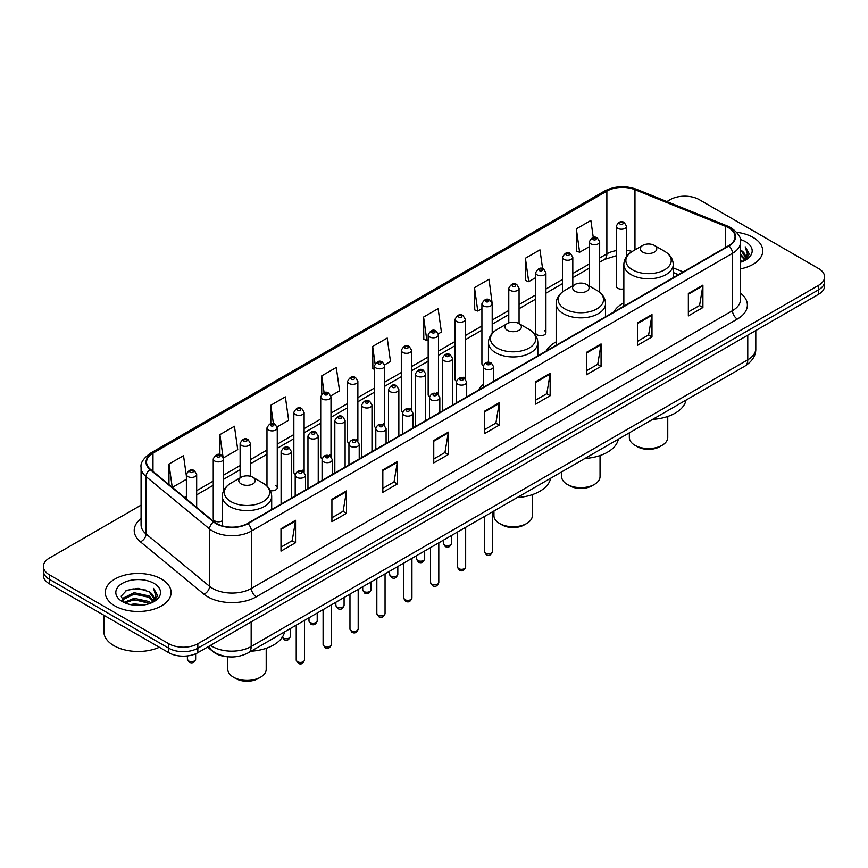 <?xml version="1.0" encoding="UTF-8"?>
<svg xmlns="http://www.w3.org/2000/svg" width="868" height="868" viewBox="0 0 868 868"><rect width="100%" height="100%" fill="white"/><g stroke="black" fill="none" stroke-linecap="round" stroke-linejoin="round"><path stroke-width="1.3" d="M483.27 384.426A36.347 20.984 0 0 0 478.431 390.155M556.16 341.884A36.347 20.984 0 0 0 546.135 351.063M623.853 302.802A36.347 20.984 0 0 0 613.828 311.981M545.929 332.704L545.929 272.791A5.143 2.973 180 0 1 542.76 275.536A5.143 2.973 180 0 1 537.151 274.885A5.143 2.973 180 0 1 535.643 272.791L535.643 332.704A5.143 2.973 0 0 0 537.151 334.809A5.143 2.973 0 0 0 542.76 335.449A5.143 2.973 0 0 0 545.929 332.704A5.143 2.973 0 0 0 544.42 330.61M492.199 333.388L492.199 303.811A5.143 2.973 180 0 1 489.02 306.556A5.143 2.973 180 0 1 483.422 305.905A5.143 2.973 180 0 1 481.914 303.811L481.914 363.725A5.143 2.973 0 0 0 483.357 365.797M465.335 379.11L465.335 319.326A5.143 2.973 180 0 1 462.156 322.061A5.143 2.973 180 0 1 456.546 321.42A5.143 2.973 180 0 1 455.049 319.326L455.049 379.24A5.143 2.973 0 0 0 456.492 381.302M436.962 392.651A5.143 2.973 0 0 1 438.459 394.614L438.47 334.831A5.143 2.973 180 0 1 435.291 337.576A5.143 2.973 180 0 1 429.682 336.936A5.143 2.973 180 0 1 428.174 334.831L428.174 394.756A5.143 2.973 0 0 0 429.627 396.817M410.087 408.166A5.143 2.973 0 0 1 411.595 410.13L411.595 350.346A5.143 2.973 180 0 1 408.427 353.092A5.143 2.973 180 0 1 402.817 352.441A5.143 2.973 180 0 1 401.309 350.346L401.309 410.26A5.143 2.973 0 0 0 402.763 412.333M383.222 423.671A5.143 2.973 0 0 1 384.73 425.645L384.73 365.851A5.143 2.973 180 0 1 381.551 368.596A5.143 2.973 180 0 1 375.952 367.956A5.143 2.973 180 0 1 374.444 365.851L374.444 425.776A5.143 2.973 0 0 0 375.887 427.837M357.866 441.161L357.866 381.367A5.143 2.973 180 0 1 354.686 384.112A5.143 2.973 180 0 1 349.088 383.472A5.143 2.973 180 0 1 347.58 381.367L347.58 441.291A5.143 2.973 0 0 0 349.023 443.353M329.493 454.702A5.143 2.973 0 0 1 330.99 456.666L331.001 396.882A5.143 2.973 180 0 1 327.822 399.627A5.143 2.973 180 0 1 322.212 398.976A5.143 2.973 180 0 1 320.715 396.882L320.715 456.796A5.143 2.973 0 0 0 322.158 458.868M302.628 470.206A5.143 2.973 0 0 1 304.125 472.181L304.125 412.387A5.143 2.973 180 0 1 300.957 415.132A5.143 2.973 180 0 1 295.348 414.492A5.143 2.973 180 0 1 293.84 412.387L293.84 472.311A5.143 2.973 0 0 0 295.294 474.373M223.532 490.854L223.532 458.922A5.143 2.973 180 0 1 220.353 461.667A5.143 2.973 180 0 1 214.754 461.027A5.143 2.973 180 0 1 213.246 458.922L213.246 518.847A5.143 2.973 0 0 0 214.754 520.941A5.143 2.973 0 0 0 222.306 520.767M626.533 256.537L626.533 226.255A5.143 2.973 180 0 1 623.354 229A5.143 2.973 180 0 1 617.756 228.349A5.143 2.973 180 0 1 616.247 226.255L616.247 286.169A5.143 2.973 0 0 0 617.756 288.274A5.143 2.973 0 0 0 623.853 288.773M678.364 274.722L673.232 272.65M465.324 379.11A5.143 2.973 0 0 0 463.827 377.135M357.855 441.15A5.143 2.973 0 0 0 356.357 439.186M270.349 490.604A5.143 2.973 0 0 0 277.261 487.816A5.143 2.973 0 0 0 275.753 485.722M228.642 656.826A20.572 11.881 180 0 1 213.224 651.792L207.517 647.083M141.072 505.133L49.422 558.037A20.572 11.881 0 0 0 43.4 566.446L43.4 575.397A20.572 11.881 0 0 0 49.422 583.806L168.728 652.682A20.572 11.881 0 0 0 197.828 652.682L818.578 294.295A20.572 11.881 0 0 0 824.6 285.887L824.6 281.416A20.572 11.881 0 0 1 818.578 289.814A20.572 11.881 0 0 0 824.6 281.416L824.6 276.935A20.572 11.881 0 0 0 818.578 268.537L699.272 199.651A20.572 11.881 0 0 0 670.172 199.651L666.895 201.55M43.4 566.446A20.572 11.881 0 0 0 49.422 574.844L168.728 643.72A20.572 11.881 0 0 0 197.828 643.72L197.828 648.201L818.578 289.814L197.828 648.201A20.572 11.881 0 0 1 168.728 648.201A20.572 11.881 0 0 0 197.828 648.201L197.828 652.682M49.422 574.844L49.422 579.325L168.728 648.201L49.422 579.325A20.572 11.881 0 0 1 43.4 570.916A20.572 11.881 0 0 0 49.422 579.325L49.422 583.806M753.109 237.452A32.919 19.009 0 0 0 736.661 232.298A32.919 19.009 0 0 1 753.109 237.452A32.919 19.009 0 0 1 762.744 250.895A32.919 19.009 0 0 0 753.109 237.452M161.448 579.043A32.919 19.009 0 0 0 125.578 574.92A32.919 19.009 0 0 0 105.256 592.475A32.919 19.009 0 0 0 114.891 605.918A32.919 19.009 0 0 0 150.772 610.041A32.919 19.009 0 0 0 171.094 592.475A32.919 19.009 0 0 0 161.448 579.043A32.919 19.009 0 0 0 125.578 574.92A32.919 19.009 0 0 0 105.256 592.475A32.919 19.009 0 0 0 114.891 605.918A32.919 19.009 0 0 0 150.772 610.041A32.919 19.009 0 0 0 171.094 592.475A32.919 19.009 0 0 0 161.448 579.043M728.61 227.796A21.95 12.673 180 0 1 735.044 236.758A21.95 12.673 180 0 1 728.61 245.709L247.532 523.458A21.95 12.673 180 0 1 214.038 521.766L150.522 469.404A21.95 12.673 180 0 1 146.551 462.134A21.95 12.673 180 0 1 152.985 453.172L606.873 191.123A21.95 12.673 180 0 1 634.975 189.701L725.681 226.374A21.95 12.673 180 0 1 728.61 227.796M729.001 227.568A22.492 12.987 0 0 0 725.995 226.114L635.289 189.441A22.492 12.987 0 0 0 606.482 190.906L152.594 452.955A22.492 12.987 0 0 0 150.077 469.588L213.582 521.95A22.492 12.987 0 0 0 247.922 523.686L729.001 245.937A22.492 12.987 0 0 0 729.001 227.568M280.993 528.731L280.993 551.126L295.543 542.728L295.543 520.323L280.993 528.731M280.993 547.155L292.201 540.677L295.489 521.071A5.49 3.168 -120 0 0 295.543 520.323M292.104 540.742L295.543 542.728M331.912 499.328L331.912 521.722L346.462 513.324L346.462 490.93L331.912 499.328M331.912 517.751L343.12 511.285L346.408 491.668A5.49 3.168 -120 0 0 346.462 490.93M343.023 511.339L346.462 513.324M382.831 469.924L382.831 492.33L397.381 483.932L397.381 461.526L382.831 469.924M382.831 488.358L394.039 481.881L397.327 462.275A5.49 3.168 -120 0 0 397.381 461.526M393.942 481.946L397.381 483.932M433.761 440.532L433.761 462.926L448.311 454.528L448.311 432.134L433.761 440.532M433.761 458.955L444.959 452.488L448.246 432.872A5.49 3.168 -120 0 0 448.311 432.134M444.861 452.543L448.311 454.528M688.357 293.536L688.357 315.93L702.906 307.532L702.906 285.138L688.357 293.536M688.357 311.959L699.565 305.493L702.852 285.876A5.49 3.168 -120 0 0 702.906 285.138M699.467 305.547L702.906 307.532M637.438 322.939L637.438 345.334L651.987 336.936L651.987 314.531L637.438 322.939M637.438 341.363L648.646 334.885L651.933 315.279A5.49 3.168 -120 0 0 651.987 314.531M648.548 334.95L651.987 336.936M586.518 352.332L586.518 374.737L601.068 366.329L601.068 343.934L586.518 352.332M586.518 370.755L597.726 364.289L601.014 344.672A5.49 3.168 -120 0 0 601.068 343.934M597.629 364.343L601.068 366.329M535.599 381.736L535.599 404.13L550.149 395.732L550.149 373.338L535.599 381.736M535.599 400.159L546.807 393.692L550.084 374.075A5.49 3.168 -120 0 0 550.149 373.338M546.71 393.746L550.149 395.732M484.68 411.128L484.68 433.533L499.23 425.136L499.23 402.73L484.68 411.128M484.68 429.551L495.888 423.085L499.165 403.479A5.49 3.168 -120 0 0 499.23 402.73M495.791 423.139L499.23 425.136M740.523 268.863A32.919 19.009 0 0 0 762.744 250.895A32.919 19.009 0 0 1 740.523 268.863M197.828 643.72L818.578 285.333A20.572 11.881 0 0 0 824.6 276.935M277.142 426.904L288.643 420.253L285.355 396.85L270.816 405.248L270.816 423.617M223.401 457.924L237.723 449.657L234.436 426.253L219.886 434.651L219.886 454.691M186.381 476.011L183.517 455.646L168.967 464.044L168.967 484.615M438.34 333.833L441.411 332.053L438.123 308.65L423.573 317.059L423.812 339.323M492.069 302.813L489.042 279.257L474.492 287.655L474.731 309.919M542.598 268.635L539.961 249.854L525.411 258.252L525.65 280.516M593.267 237.474L590.88 220.461L576.341 228.859L576.569 251.123M330.871 395.873L339.562 390.86L336.285 367.457L321.735 375.855L321.735 394.191M384.6 364.853L390.481 361.457L387.204 338.053L372.654 346.451L372.882 368.716M374.444 369.301L372.654 368.629M372.654 346.451L375.074 363.692M423.573 317.059L426.861 340.462L428.174 339.692M426.861 340.462L423.573 339.236M474.492 287.655L477.78 311.059L481.914 308.672M477.78 311.059L474.492 309.833M525.411 258.252L528.699 281.666L535.643 277.651M528.699 281.666L525.411 280.429M576.341 228.859L579.618 252.262L589.383 246.631M579.618 252.262L576.341 251.036M321.735 375.855L324.1 392.705M270.816 405.248L273.387 423.606M219.886 434.651L223.022 456.969M172.352 487.393L186.381 479.299M168.967 464.044L172.233 487.306M740.523 259.792L742.683 261.452M740.523 261.192L741.543 261.886M740.523 254.194L744.798 258.827M740.523 255.593L744.44 259.489M742.769 261.42A15.505 8.951 0 0 0 745.33 256.494A15.505 8.951 0 0 0 740.784 250.168L745.319 256.83M740.523 262.234A22.362 12.912 0 0 0 745.634 260.02A22.362 12.912 0 0 0 745.634 241.76A22.362 12.912 0 0 0 740.274 239.481M744.277 260.747L748.889 254.845L749.041 253.467L745.2 246.805L747.446 254.248L743.019 261.322M745.2 246.805L749.041 253.727M629.343 432.817L629.343 437.483A19.204 11.089 0 0 0 634.964 445.317L637.394 446.716A15.776 9.103 0 0 0 659.702 446.716L662.121 445.317A19.204 11.089 0 0 0 667.752 437.483L667.752 416.466M637.394 446.716L634.964 445.317A19.204 11.089 0 0 0 662.121 445.317M642.732 252.121A8.235 4.752 0 0 0 654.364 252.121A8.235 4.752 0 0 0 654.364 245.405L664.584 251.308A22.676 13.096 0 0 1 664.584 269.829A22.676 13.096 0 0 1 632.512 269.829A22.676 13.096 0 0 1 632.512 251.308C626.924 254.617 624.038 259.033 623.853 264.523A24.695 14.257 0 0 0 631.09 274.603A24.695 14.257 0 0 0 657.998 277.695A24.695 14.257 0 0 0 673.232 264.523C673.058 259.033 670.172 254.617 664.584 251.308L654.364 245.405A8.235 4.752 0 0 0 642.732 245.405A8.235 4.752 0 0 0 642.732 252.121M652.638 419.374A37.725 21.776 0 0 0 686.045 400.083M561.639 471.91L561.639 476.565A19.204 11.089 0 0 0 567.271 484.409L569.69 485.809A15.776 9.103 0 0 0 591.998 485.809L594.428 484.409A19.204 11.089 0 0 0 600.048 476.565L600.048 455.548M569.69 485.809L567.271 484.409A19.204 11.089 0 0 0 594.428 484.409M575.028 291.214A8.235 4.752 0 0 0 586.67 291.214A8.235 4.752 0 0 0 586.67 284.487L596.88 290.389A22.676 13.096 0 0 1 596.88 308.91A22.676 13.096 0 0 1 564.808 308.91A22.676 13.096 0 0 1 564.808 290.389C559.22 293.709 556.334 298.115 556.16 303.605A24.695 14.257 0 0 0 563.386 313.684A24.695 14.257 0 0 0 590.294 316.777A24.695 14.257 0 0 0 605.538 303.605C605.354 298.115 602.468 293.709 596.88 290.389L586.67 284.487A8.235 4.752 0 0 0 575.028 284.487A8.235 4.752 0 0 0 575.028 291.214M584.945 458.456A37.725 21.776 0 0 0 618.341 439.175M493.946 510.992L493.946 515.657A19.204 11.089 0 0 0 499.567 523.491L501.986 524.89A15.776 9.103 0 0 0 524.305 524.89L526.724 523.491A19.204 11.089 0 0 0 532.344 515.657L532.344 494.641M501.986 524.89L499.567 523.491A19.204 11.089 0 0 0 526.724 523.491M507.324 330.296A8.235 4.752 0 0 0 518.966 330.296A8.235 4.752 0 0 0 518.966 323.58L529.187 329.482A22.676 13.096 0 0 1 529.187 347.992A22.676 13.096 0 0 1 497.104 347.992A22.676 13.096 0 0 1 497.104 329.482C491.527 332.791 488.641 337.196 488.456 342.697A24.695 14.257 0 0 0 495.682 352.777A24.695 14.257 0 0 0 522.59 355.869A24.695 14.257 0 0 0 537.834 342.697C537.65 337.196 534.775 332.791 529.187 329.482L518.966 323.58A8.235 4.752 0 0 0 507.324 323.58A8.235 4.752 0 0 0 507.324 330.296M517.241 497.548A37.725 21.776 0 0 0 550.648 478.257M227.796 656.783L227.796 669.315A19.204 11.089 0 0 0 233.416 677.149L235.846 678.548A15.776 9.103 0 0 0 258.154 678.548L260.574 677.149A19.204 11.089 0 0 0 266.205 669.315L266.205 648.298M235.846 678.548L233.416 677.149A19.204 11.089 0 0 0 260.574 677.149M241.185 483.953A8.235 4.752 0 0 0 252.816 483.953A8.235 4.752 0 0 0 252.816 477.237L263.037 483.14A22.676 13.096 0 0 1 263.037 501.65A22.676 13.096 0 0 1 230.964 501.65A22.676 13.096 0 0 1 230.964 483.14C225.376 486.449 222.49 490.865 222.306 496.355A24.695 14.257 0 0 0 229.543 506.435A24.695 14.257 0 0 0 256.451 509.527A24.695 14.257 0 0 0 271.684 496.355C271.51 490.865 268.624 486.449 263.037 483.14L252.816 477.237A8.235 4.752 0 0 0 241.185 477.237A8.235 4.752 0 0 0 241.185 483.953M251.091 651.206A37.725 21.776 0 0 0 284.498 631.915M103.878 615.238L103.878 631.676A34.297 19.801 0 0 0 113.925 645.683A34.297 19.801 0 0 0 159.332 647.257M130.374 604.584L134.16 603.9L144.24 604.909M134.811 605.246L139.748 605.354M124.07 602.435L134.16 598.302L149.133 601.546L151.032 603.043M125.025 602.924L134.16 599.701L149.893 603.477M122.811 601.285L123.202 598.095L134.16 592.703L149.133 595.947L153.148 600.417M122.724 600.884L123.202 599.495L134.16 594.103L149.133 597.347L152.779 601.079M151.119 603.01A15.505 8.951 0 0 0 153.679 598.085A15.505 8.951 0 0 0 149.133 591.748L153.669 598.421M153.983 583.35A22.362 12.912 0 0 0 122.366 583.35A22.362 12.912 0 0 0 122.366 601.611A22.362 12.912 0 0 0 153.983 601.611A22.362 12.912 0 0 0 153.983 583.35M149.133 591.748L138.088 588.352L126.641 590.327L121.119 596.197L124.254 602.587M152.627 602.327L157.238 596.435L157.39 595.047L153.549 588.395L155.795 595.839L151.357 602.902M153.549 588.395L157.379 595.318M126.012 590.631L133.205 588.884L145.846 590.034M128.572 595.361L133.205 594.482L145.379 595.491M128.572 600.96L133.205 600.081L145.379 601.09M210.533 645.347A27.429 15.841 0 0 0 212.378 646.519A27.429 15.841 0 0 0 251.167 646.519L747.771 359.808A27.429 15.841 0 0 0 755.8 348.611C756.006 355.413 752.382 361.24 744.928 366.09L248.324 652.801A13.714 7.92 60 0 0 251.167 646.519L251.167 621.879M747.771 335.167L747.771 359.808A13.714 7.92 60 0 1 744.928 366.09M209.416 645.987A13.714 9.179 129.5 0 0 211.814 650.447L207.647 647.007M818.578 294.295L818.578 285.333M168.728 652.682L168.728 643.72M740.523 293.189A34.297 19.801 180 0 1 737.344 319.066L256.266 596.815A6.857 3.96 60 0 1 251.416 588.417L732.494 310.668A27.429 15.841 0 0 0 740.523 299.471L740.523 242.129A27.429 15.841 180 0 1 732.494 253.326A6.857 3.96 -120 0 0 729.001 245.937M256.266 596.815A34.297 19.801 180 0 1 207.767 596.815A34.297 19.801 180 0 1 203.926 594.179L140.41 541.806A34.297 19.801 180 0 1 141.072 518.576M212.617 588.417A27.429 15.841 0 0 0 251.416 588.417L251.416 531.075A27.429 15.841 180 0 1 209.546 528.959L146.03 476.597A27.429 15.841 180 0 1 141.072 467.505L141.072 524.858A27.429 15.841 0 0 0 146.03 533.939L209.546 586.301A27.429 15.841 0 0 0 212.617 588.417M740.523 242.129C741.446 237.843 738.288 233.069 731.073 227.785L727.471 226.038A6.857 3.212 112 0 0 725.995 226.114M727.471 226.038L636.765 189.376C625.405 185.351 614.62 185.936 604.41 191.123A6.857 3.96 60 0 1 606.482 190.906M152.594 452.955A6.857 3.96 -120 0 0 150.522 453.172C143.404 458.293 140.247 463.067 141.072 467.505M150.077 469.588A6.857 4.59 129.5 0 0 146.03 476.597L146.03 533.939A6.857 4.59 -50.5 0 1 140.41 541.806M636.765 189.376A6.857 3.212 112 0 0 635.289 189.441M213.582 521.95A6.857 4.59 129.5 0 0 209.546 528.959L209.546 586.301A6.857 4.59 -50.5 0 1 203.926 594.179M247.922 523.686A6.857 3.96 60 0 1 251.416 531.075L732.494 253.326L732.494 310.668A6.857 3.96 60 0 0 737.344 319.066M152.985 453.172L152.985 471.433M725.681 226.374L725.681 247.402M634.975 189.701L634.975 249.876M683.214 271.923L673.232 267.887M632.219 251.47A21.95 12.673 0 0 0 626.533 250.364M616.247 250.635A21.95 12.673 0 0 0 606.873 253.847L599.669 258.002M606.873 191.123L606.873 253.847A12.347 7.128 60 0 1 604.312 259.499L599.669 262.179M589.383 263.937L572.804 273.518M562.507 279.453L545.929 289.022M535.643 294.968L519.064 304.538M508.778 310.473L492.199 320.053M481.914 325.988L465.335 335.558M455.049 341.504L438.47 351.073M428.174 357.008L411.595 366.578M401.309 372.524L384.73 382.094M374.444 388.029L357.866 397.609M347.58 403.544L331.001 413.114M320.715 419.06L304.125 428.629M293.84 434.564L277.261 444.145M266.975 450.08L250.396 459.649M240.111 465.595L223.532 475.165M213.246 481.1L196.667 490.67M186.381 496.615L184.7 497.581M484.68 411.844L499.165 403.479M535.599 382.441L550.084 374.075M586.518 353.048L601.014 344.672M637.438 323.645L651.933 315.279M688.357 294.241L702.852 285.876M433.761 441.237L448.246 432.872M382.831 470.64L397.327 462.275M331.912 500.033L346.408 491.668M280.993 529.437L295.489 521.071M492.525 551.44C491.169 555.14 489.064 556.225 486.21 554.685L484.301 551.44A4.112 2.376 0 0 0 485.505 553.111A4.112 2.376 0 0 0 489.986 553.632A4.112 2.376 0 0 0 492.525 551.44L492.525 511.816M484.778 368.737A5.143 2.973 180 0 1 483.27 366.643C484.583 362.423 487.274 361.196 491.342 362.965L493.556 366.643A5.143 2.973 180 0 1 490.377 369.388A5.143 2.973 180 0 1 484.778 368.737M489.628 363.139A1.714 0.987 0 0 0 487.198 363.139A1.714 0.987 0 0 0 487.198 364.538A1.714 0.987 0 0 0 489.628 364.538A1.714 0.987 0 0 0 489.628 363.139M465.66 566.945C464.304 570.645 462.199 571.73 459.346 570.2L457.436 566.945A4.112 2.376 0 0 0 458.64 568.627A4.112 2.376 0 0 0 463.121 569.137A4.112 2.376 0 0 0 465.66 566.945L465.66 527.321M457.913 384.253A5.143 2.973 180 0 1 456.405 382.148C457.718 377.927 460.409 376.712 464.478 378.481L466.691 382.148A5.143 2.973 180 0 1 463.512 384.893A5.143 2.973 180 0 1 457.913 384.253M462.763 378.654A1.714 0.987 0 0 0 460.333 378.654A1.714 0.987 0 0 0 460.333 380.054A1.714 0.987 0 0 0 462.763 380.054A1.714 0.987 0 0 0 462.763 378.654M438.796 582.461C437.439 586.16 435.335 587.245 432.481 585.705L430.561 582.461A4.112 2.376 0 0 0 431.765 584.142A4.112 2.376 0 0 0 436.257 584.652A4.112 2.376 0 0 0 438.796 582.461L438.796 542.836M431.038 399.757A5.143 2.973 180 0 1 429.53 397.663C430.853 393.443 433.544 392.217 437.602 393.996L439.826 397.663A5.143 2.973 180 0 1 436.647 400.408A5.143 2.973 180 0 1 431.038 399.757M435.888 394.159A1.714 0.987 0 0 0 433.468 394.159A1.714 0.987 0 0 0 433.468 395.558A1.714 0.987 0 0 0 435.888 395.558A1.714 0.987 0 0 0 435.888 394.159M411.931 597.965C410.575 601.676 408.47 602.75 405.616 601.22L403.696 597.965A4.112 2.376 0 0 0 404.9 599.647A4.112 2.376 0 0 0 409.392 600.168A4.112 2.376 0 0 0 411.931 597.965L411.931 558.341M404.173 415.273A5.143 2.973 180 0 1 402.665 413.179C403.978 408.958 406.669 407.732 410.738 409.501L412.951 413.179A5.143 2.973 180 0 1 409.783 415.913A5.143 2.973 180 0 1 404.173 415.273M409.023 409.674A1.714 0.987 0 0 0 406.604 409.674A1.714 0.987 0 0 0 406.604 411.074A1.714 0.987 0 0 0 409.023 411.074A1.714 0.987 0 0 0 409.023 409.674M385.056 613.481C383.71 617.181 381.605 618.266 378.741 616.736L376.831 613.481A4.112 2.376 0 0 0 378.036 615.162A4.112 2.376 0 0 0 382.517 615.672A4.112 2.376 0 0 0 385.056 613.481L385.056 573.856M377.309 430.788A5.143 2.973 180 0 1 375.801 428.684C377.113 424.463 379.804 423.237 383.873 425.016L386.086 428.684A5.143 2.973 180 0 1 382.918 431.429A5.143 2.973 180 0 1 377.309 430.788M382.159 425.19A1.714 0.987 0 0 0 379.728 425.19A1.714 0.987 0 0 0 379.728 426.589A1.714 0.987 0 0 0 382.159 426.589A1.714 0.987 0 0 0 382.159 425.19M358.191 628.996C356.835 632.696 354.73 633.781 351.876 632.24L349.967 628.996A4.112 2.376 0 0 0 351.171 630.678A4.112 2.376 0 0 0 355.652 631.188A4.112 2.376 0 0 0 358.191 628.996L358.191 589.372M350.444 446.293A5.143 2.973 180 0 1 348.936 444.199C350.249 439.978 352.94 438.752 357.008 440.532L359.222 444.199A5.143 2.973 180 0 1 356.043 446.944A5.143 2.973 180 0 1 350.444 446.293M355.294 440.694A1.714 0.987 0 0 0 352.864 440.694A1.714 0.987 0 0 0 352.864 442.094A1.714 0.987 0 0 0 355.294 442.094A1.714 0.987 0 0 0 355.294 440.694M331.326 644.501C329.97 648.201 327.865 649.286 325.012 647.756L323.091 644.501A4.112 2.376 0 0 0 324.306 646.183A4.112 2.376 0 0 0 328.788 646.703A4.112 2.376 0 0 0 331.326 644.501L331.326 604.877M323.58 461.809A5.143 2.973 180 0 1 322.071 459.704C323.384 455.483 326.075 454.268 330.144 456.036L332.357 459.704A5.143 2.973 180 0 1 329.178 462.449A5.143 2.973 180 0 1 323.58 461.809M328.429 456.21A1.714 0.987 0 0 0 325.999 456.21A1.714 0.987 0 0 0 325.999 457.61A1.714 0.987 0 0 0 328.429 457.61A1.714 0.987 0 0 0 328.429 456.21M304.462 660.016C303.106 663.716 301.001 664.801 298.147 663.26L296.227 660.016A4.112 2.376 0 0 0 297.431 661.698A4.112 2.376 0 0 0 301.923 662.208A4.112 2.376 0 0 0 304.462 660.016L304.462 620.392M296.704 477.324A5.143 2.973 180 0 1 295.196 475.219C296.52 470.999 299.21 469.772 303.268 471.552L305.493 475.219A5.143 2.973 180 0 1 302.314 477.964A5.143 2.973 180 0 1 296.704 477.324M301.554 471.715A1.714 0.987 0 0 0 299.135 471.715A1.714 0.987 0 0 0 299.135 473.125A1.714 0.987 0 0 0 301.554 473.125A1.714 0.987 0 0 0 301.554 471.715M444.524 544.963A4.112 2.376 0 0 0 449.006 545.484A4.112 2.376 0 0 0 451.544 543.292C450.188 546.992 448.083 548.077 445.23 546.536L443.32 543.292A4.112 2.376 0 0 0 444.524 544.963M452.575 405.085L452.575 358.495A5.143 2.973 180 0 1 449.407 361.24A5.143 2.973 180 0 1 443.798 360.589A5.143 2.973 180 0 1 442.289 358.495L442.289 411.02M446.217 356.39A1.714 0.987 0 0 0 448.647 356.39A1.714 0.987 0 0 0 448.647 354.99A1.714 0.987 0 0 0 446.217 354.99A1.714 0.987 0 0 0 446.217 356.39M417.66 560.478A4.112 2.376 0 0 0 422.141 560.999A4.112 2.376 0 0 0 424.68 558.797C423.324 562.497 421.219 563.582 418.365 562.052L416.456 558.797A4.112 2.376 0 0 0 417.66 560.478M425.711 420.589L425.711 373.999A5.143 2.973 180 0 1 422.532 376.745A5.143 2.973 180 0 1 416.933 376.104A5.143 2.973 180 0 1 415.425 373.999L415.425 426.535M419.352 371.905A1.714 0.987 0 0 0 421.783 371.905A1.714 0.987 0 0 0 421.783 370.506A1.714 0.987 0 0 0 419.352 370.506A1.714 0.987 0 0 0 419.352 371.905M390.795 575.994A4.112 2.376 0 0 0 395.276 576.504A4.112 2.376 0 0 0 397.815 574.312C396.459 578.012 394.354 579.097 391.501 577.556L389.58 574.312A4.112 2.376 0 0 0 390.795 575.994M398.846 436.105L398.846 389.515A5.143 2.973 180 0 1 395.667 392.26A5.143 2.973 180 0 1 390.058 391.62A5.143 2.973 180 0 1 388.56 389.515L388.56 442.04M392.488 387.41A1.714 0.987 0 0 0 394.907 387.41A1.714 0.987 0 0 0 394.907 386.01A1.714 0.987 0 0 0 392.488 386.01A1.714 0.987 0 0 0 392.488 387.41M363.92 591.499A4.112 2.376 0 0 0 368.412 592.019A4.112 2.376 0 0 0 370.951 589.817C369.594 593.528 367.489 594.602 364.636 593.072L362.716 589.817A4.112 2.376 0 0 0 363.92 591.499M371.981 451.61L371.981 405.031A5.143 2.973 180 0 1 368.802 407.776A5.143 2.973 180 0 1 363.193 407.125A5.143 2.973 180 0 1 361.685 405.031L361.685 457.555M365.623 402.926A1.714 0.987 0 0 0 368.043 402.926A1.714 0.987 0 0 0 368.043 401.526A1.714 0.987 0 0 0 365.623 401.526A1.714 0.987 0 0 0 365.623 402.926M337.055 607.014A4.112 2.376 0 0 0 341.536 607.524A4.112 2.376 0 0 0 344.086 605.332C342.73 609.032 340.625 610.117 337.771 608.587L335.851 605.332A4.112 2.376 0 0 0 337.055 607.014M345.106 467.125L345.106 420.535A5.143 2.973 180 0 1 341.938 423.28A5.143 2.973 180 0 1 336.328 422.64A5.143 2.973 180 0 1 334.82 420.535L334.82 473.071M338.759 418.441A1.714 0.987 0 0 0 341.178 418.441A1.714 0.987 0 0 0 341.178 417.041A1.714 0.987 0 0 0 338.759 417.041A1.714 0.987 0 0 0 338.759 418.441M310.191 622.53A4.112 2.376 0 0 0 314.672 623.04A4.112 2.376 0 0 0 317.211 620.848C315.854 624.548 313.749 625.633 310.896 624.092L308.986 620.848A4.112 2.376 0 0 0 310.191 622.53M318.241 482.641L318.241 436.051A5.143 2.973 180 0 1 315.073 438.796A5.143 2.973 180 0 1 309.464 438.145A5.143 2.973 180 0 1 307.956 436.051L307.956 488.575M311.883 433.946A1.714 0.987 0 0 0 314.314 433.946A1.714 0.987 0 0 0 314.314 432.546A1.714 0.987 0 0 0 311.883 432.546A1.714 0.987 0 0 0 311.883 433.946M282.35 637.145A4.112 2.376 0 0 0 283.326 638.034A4.112 2.376 0 0 0 287.807 638.555A4.112 2.376 0 0 0 290.346 636.352C288.99 640.052 286.885 641.137 284.031 639.607L282.122 636.352M291.377 498.145L291.377 451.555A5.143 2.973 180 0 1 288.198 454.3A5.143 2.973 180 0 1 282.599 453.66A5.143 2.973 180 0 1 281.091 451.555L281.091 504.091M285.019 449.461A1.714 0.987 0 0 0 287.449 449.461A1.714 0.987 0 0 0 287.449 448.062A1.714 0.987 0 0 0 285.019 448.062A1.714 0.987 0 0 0 285.019 449.461M620.175 224.15A1.714 0.987 0 0 0 622.606 224.15A1.714 0.987 0 0 0 622.606 222.751A1.714 0.987 0 0 0 620.175 222.751A1.714 0.987 0 0 0 620.175 224.15M599.669 292.288L599.669 241.76A5.143 2.973 180 0 1 596.49 244.505A5.143 2.973 180 0 1 590.88 243.865A5.143 2.973 180 0 1 589.383 241.76L589.383 286.06M593.311 239.666A1.714 0.987 0 0 0 595.73 239.666A1.714 0.987 0 0 0 595.73 238.266A1.714 0.987 0 0 0 593.311 238.266A1.714 0.987 0 0 0 593.311 239.666M572.804 285.778L572.804 257.275A5.143 2.973 180 0 1 569.625 260.02A5.143 2.973 180 0 1 564.016 259.38A5.143 2.973 180 0 1 562.507 257.275L562.507 291.908M566.446 255.181A1.714 0.987 0 0 0 568.865 255.181A1.714 0.987 0 0 0 568.865 253.781A1.714 0.987 0 0 0 566.446 253.781A1.714 0.987 0 0 0 566.446 255.181M539.571 270.686A1.714 0.987 0 0 0 542.001 270.686A1.714 0.987 0 0 0 542.001 269.286A1.714 0.987 0 0 0 539.571 269.286A1.714 0.987 0 0 0 539.571 270.686M519.064 323.634L519.064 288.295A5.143 2.973 180 0 1 515.885 291.04A5.143 2.973 180 0 1 510.286 290.4A5.143 2.973 180 0 1 508.778 288.295L508.778 322.907M512.706 286.201A1.714 0.987 0 0 0 515.136 286.201A1.714 0.987 0 0 0 515.136 284.802A1.714 0.987 0 0 0 512.706 284.802A1.714 0.987 0 0 0 512.706 286.201M485.841 301.706A1.714 0.987 0 0 0 488.272 301.706A1.714 0.987 0 0 0 488.272 300.306A1.714 0.987 0 0 0 485.841 300.306A1.714 0.987 0 0 0 485.841 301.706M458.977 317.221A1.714 0.987 0 0 0 461.396 317.221A1.714 0.987 0 0 0 461.396 315.822A1.714 0.987 0 0 0 458.977 315.822A1.714 0.987 0 0 0 458.977 317.221M432.112 332.737A1.714 0.987 0 0 0 434.532 332.737A1.714 0.987 0 0 0 434.532 331.337A1.714 0.987 0 0 0 432.112 331.337A1.714 0.987 0 0 0 432.112 332.737M405.237 348.242A1.714 0.987 0 0 0 407.667 348.242A1.714 0.987 0 0 0 407.667 346.842A1.714 0.987 0 0 0 405.237 346.842A1.714 0.987 0 0 0 405.237 348.242M378.372 363.757A1.714 0.987 0 0 0 380.802 363.757A1.714 0.987 0 0 0 380.802 362.357A1.714 0.987 0 0 0 378.372 362.357A1.714 0.987 0 0 0 378.372 363.757M351.507 379.273A1.714 0.987 0 0 0 353.938 379.273A1.714 0.987 0 0 0 353.938 377.862A1.714 0.987 0 0 0 351.507 377.862A1.714 0.987 0 0 0 351.507 379.273M324.643 394.777A1.714 0.987 0 0 0 327.062 394.777A1.714 0.987 0 0 0 327.062 393.378A1.714 0.987 0 0 0 324.643 393.378A1.714 0.987 0 0 0 324.643 394.777M297.778 410.293A1.714 0.987 0 0 0 300.198 410.293A1.714 0.987 0 0 0 300.198 408.893A1.714 0.987 0 0 0 297.778 408.893A1.714 0.987 0 0 0 297.778 410.293M277.261 487.816L277.261 427.902A5.143 2.973 180 0 1 274.093 430.647A5.143 2.973 180 0 1 268.483 429.996A5.143 2.973 180 0 1 266.975 427.902L266.975 486.047M270.903 425.797A1.714 0.987 0 0 0 273.333 425.797A1.714 0.987 0 0 0 273.333 424.398A1.714 0.987 0 0 0 270.903 424.398A1.714 0.987 0 0 0 270.903 425.797M250.396 476.272L250.396 443.418A5.143 2.973 180 0 1 247.217 446.152A5.143 2.973 180 0 1 241.619 445.512A5.143 2.973 180 0 1 240.111 443.418L240.111 477.856M244.038 441.313A1.714 0.987 0 0 0 246.469 441.313A1.714 0.987 0 0 0 246.469 439.913A1.714 0.987 0 0 0 244.038 439.913A1.714 0.987 0 0 0 244.038 441.313M217.174 456.828A1.714 0.987 0 0 0 219.604 456.828A1.714 0.987 0 0 0 219.604 455.429A1.714 0.987 0 0 0 217.174 455.429A1.714 0.987 0 0 0 217.174 456.828M188.606 660.906A4.112 2.376 0 0 0 193.097 661.427A4.112 2.376 0 0 0 195.636 659.235C194.28 662.935 192.175 664.02 189.322 662.479L187.401 659.235A4.112 2.376 0 0 0 188.606 660.906M196.667 507.444L196.667 474.438A5.143 2.973 180 0 1 193.488 477.183A5.143 2.973 180 0 1 187.879 476.532A5.143 2.973 180 0 1 186.381 474.438L186.381 498.959M190.309 472.333A1.714 0.987 0 0 0 192.729 472.333A1.714 0.987 0 0 0 192.729 470.933A1.714 0.987 0 0 0 190.309 470.933A1.714 0.987 0 0 0 190.309 472.333M248.324 652.801C237.289 658.345 226.255 658.345 215.21 652.801L211.814 650.447M755.8 348.611L755.8 330.534M604.41 191.123L150.522 453.172M627.26 255.604L626.533 255.528M616.247 255.756L604.312 259.499M589.383 268.114L572.804 277.695M562.507 283.63L545.929 293.2M535.643 299.145L519.064 308.715M508.778 314.65L492.199 324.22M481.914 330.166L465.335 339.735M455.049 345.67L438.47 355.251M428.174 361.186L411.595 370.755M401.309 376.701L384.73 386.271M374.444 392.206L357.866 401.776M347.58 407.721L331.001 417.291M320.715 423.237L304.125 432.806M293.84 438.741L277.261 448.311M266.975 454.257L250.396 463.827M240.111 469.762L223.532 479.342M213.246 485.277L196.667 494.847M678.516 274.635L673.232 272.509M673.232 277.684L673.232 264.523M623.853 306.198L623.853 264.523M642.732 245.405L632.512 251.308M605.538 316.766L605.538 303.605M556.16 345.28L556.16 303.605M575.028 284.487L564.808 290.389M537.834 355.858L537.834 342.697M488.456 362.216L488.456 342.697M507.324 323.58L497.104 329.482M271.684 509.516L271.684 496.355M222.306 525.867L222.306 496.355M241.185 477.237L230.964 483.14M122.67 601.123L122.67 600.189M484.301 551.44L484.301 516.558M483.27 387.356L483.27 366.643M493.556 381.421L493.556 366.643M457.436 566.945L457.436 532.073M456.405 402.871L456.405 382.148M466.691 396.936L466.691 382.148M430.561 582.461L430.561 547.589M429.53 418.387L429.53 397.663M439.826 412.441L439.826 397.663M403.696 597.965L403.696 563.093M402.665 433.891L402.665 413.179M412.951 427.957L412.951 413.179M376.831 613.481L376.831 578.609M375.801 449.407L375.801 428.684M386.086 443.472L386.086 428.684M349.967 628.996L349.967 594.124M348.936 464.922L348.936 444.199M359.222 458.977L359.222 444.199M323.091 644.501L323.091 609.629M322.071 480.427L322.071 459.704M332.357 474.492L332.357 459.704M296.227 660.016L296.227 625.144M295.196 495.943L295.196 475.219M305.493 489.997L305.493 475.219M451.544 543.292L451.544 535.469M452.575 358.495L450.362 354.828C447.378 352.668 444.687 353.894 442.289 358.495M443.32 543.292L443.32 540.221M424.68 558.797L424.68 550.985M425.711 373.999L423.497 370.332C420.513 368.184 417.823 369.399 415.425 373.999M416.456 558.797L416.456 555.737M397.815 574.312L397.815 566.489M398.846 389.515L396.622 385.848C393.638 383.689 390.958 384.915 388.56 389.515M389.58 574.312L389.58 571.242M370.951 589.817L370.951 582.005M371.981 405.031L369.757 401.352C366.773 399.204 364.083 400.43 361.685 405.031M362.716 589.817L362.716 586.757M344.086 605.332L344.086 597.52M345.106 420.535L342.893 416.868C339.909 414.709 337.218 415.935 334.82 420.535M335.851 605.332L335.851 602.273M317.211 620.848L317.211 613.025M318.241 436.051L316.028 432.383C313.044 430.224 310.353 431.45 307.956 436.051M308.986 620.848L308.986 617.777M290.346 636.352L290.346 628.54M291.377 451.555L289.163 447.888C286.18 445.74 283.489 446.955 281.091 451.555M626.533 226.255L624.32 222.588C621.336 220.429 618.645 221.655 616.247 226.255M599.669 241.76L597.444 238.092C594.461 235.944 591.77 237.159 589.383 241.76M572.804 257.275L570.58 253.608C567.596 251.449 564.905 252.675 562.507 257.275M545.929 272.791L543.715 269.113C540.731 266.964 538.041 268.19 535.643 272.791M519.064 288.295L516.851 284.628C513.867 282.48 511.176 283.695 508.778 288.295M492.199 303.811L489.986 300.144C487.002 297.984 484.311 299.21 481.914 303.811M465.335 319.326L463.111 315.648C460.127 313.5 457.436 314.726 455.049 319.326M438.47 334.831L436.246 331.164C433.262 329.005 430.571 330.231 428.174 334.831M411.595 350.346L409.381 346.679C406.398 344.52 403.707 345.746 401.309 350.346M384.73 365.851L382.517 362.184C379.533 360.036 376.842 361.251 374.444 365.851M357.866 381.367L355.652 377.699C352.668 375.54 349.978 376.766 347.58 381.367M331.001 396.882L328.777 393.204C325.793 391.056 323.102 392.282 320.715 396.882M304.125 412.387L301.912 408.719C298.928 406.571 296.238 407.786 293.84 412.387M277.261 427.902L275.048 424.235C272.064 422.076 269.373 423.302 266.975 427.902M250.396 443.418L248.183 439.74C245.199 437.591 242.508 438.817 240.111 443.418M223.532 458.922L221.318 455.255C218.335 453.096 215.644 454.322 213.246 458.922M195.636 659.235L195.636 653.778M196.667 474.438L194.443 470.771C191.459 468.611 188.768 469.838 186.381 474.438M187.401 659.235L187.401 655.915"/></g></svg>
